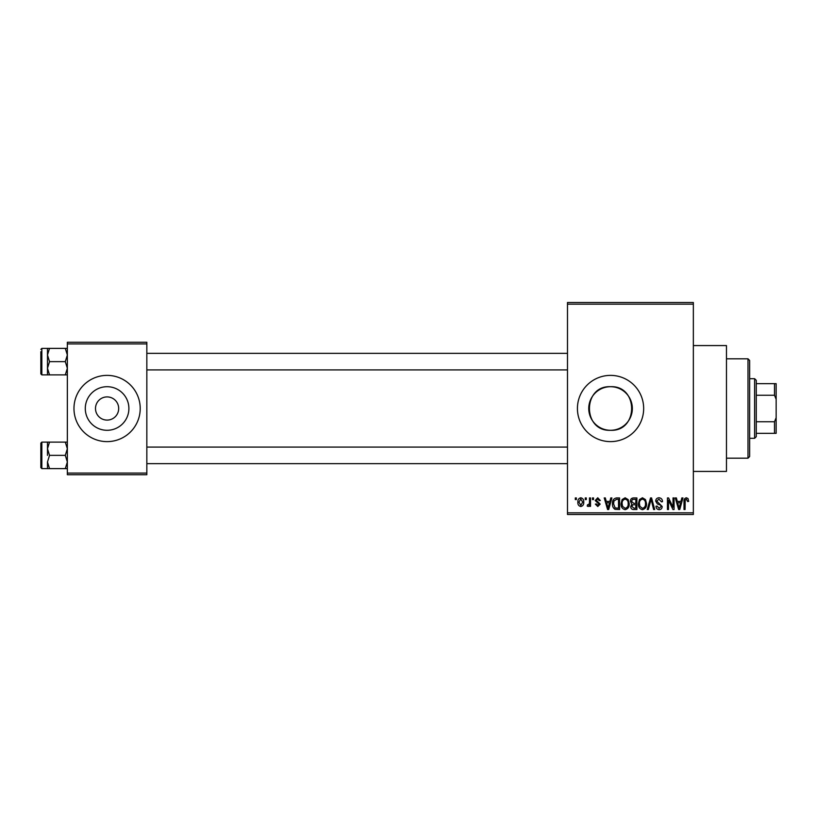 <?xml version="1.0" encoding="UTF-8"?>
<svg xmlns="http://www.w3.org/2000/svg" width="817" height="817" viewBox="0 0 817 817"><rect width="100%" height="100%" fill="white"/><g stroke="black" fill="none" stroke-linecap="round" stroke-linejoin="round"><path stroke-width="1.23" d="M610.544 386.707A21.793 21.793 0 0 0 588.751 408.5A21.793 21.793 0 0 0 610.544 430.293C638.68 431.682 638.628 385.307 610.544 386.707C582.419 385.318 582.429 431.672 610.544 430.293A21.793 21.793 0 0 0 632.338 408.5A21.793 21.793 0 0 0 610.544 386.707M610.544 375.381A33.119 33.119 0 0 0 577.425 408.5A33.119 33.119 0 0 0 610.544 441.619A33.119 33.119 0 0 0 643.663 408.5A33.119 33.119 0 0 0 610.544 375.381M693.347 345.571L726.466 345.571L726.466 471.429L693.347 471.429M107.088 396.909A11.591 11.591 0 0 0 95.497 408.5A11.591 11.591 0 0 0 107.088 420.091A11.591 11.591 0 0 0 118.69 408.5A11.591 11.591 0 0 0 107.088 396.909M107.088 386.707A21.793 21.793 0 0 0 85.295 408.5A21.793 21.793 0 0 0 107.088 430.293A21.793 21.793 0 0 0 128.892 408.5A21.793 21.793 0 0 0 107.088 386.707M107.088 375.381A33.119 33.119 0 0 0 73.969 408.5A33.119 33.119 0 0 0 107.088 441.619A33.119 33.119 0 0 0 140.218 408.5A33.119 33.119 0 0 0 107.088 375.381M585.248 499.585L585.248 497.931L586.3 497.931L586.3 499.585L585.248 499.585M589.466 502.302L589.466 497.931L590.517 497.931L590.517 506.356L589.466 506.356L589.466 505.018L588.209 506.509L587.209 506.06L587.505 504.855L589.271 504.018L589.466 502.302M592.478 499.585L592.478 497.931L593.53 497.931L593.53 499.585L592.478 499.585M595.184 500.504L597.738 497.778L600.301 500.484L599.249 500.637L597.656 498.983L596.236 500.29L600.158 504.109L597.778 506.509L595.338 504.099L596.39 503.946L597.738 505.304L599.096 504.273L595.184 500.504M609.88 501.393L610.789 497.931L611.892 497.931L608.696 509.522L607.582 509.522L604.223 497.931L605.326 497.931L606.234 501.393L609.88 501.393M625.148 497.778L628.171 499.595L629.213 503.568C629.437 506.857 628.079 508.889 625.138 509.675C622.248 508.909 620.9 506.928 621.083 503.711L622.125 499.544L625.148 497.778M642.458 497.778L645.481 499.595L646.523 503.568C646.758 506.857 645.399 508.889 642.448 509.675C639.568 508.909 638.21 506.928 638.394 503.711L639.445 499.544L642.458 497.778M686.403 497.778L688.047 498.595L688.68 501.393L687.628 501.546L686.351 499.136L685.218 500.004L685.065 509.522L684.013 509.522L684.013 501.648C683.747 499.544 684.544 498.247 686.403 497.778M567.488 512.831L693.347 512.831L693.347 514.485L567.488 514.485L567.488 302.515L693.347 302.515L693.347 304.169L567.488 304.169M693.347 512.831L693.347 304.169M680.939 501.393L681.848 497.931L682.961 497.931L679.754 509.522L678.641 509.522L675.281 497.931L676.384 497.931L677.293 501.393L680.939 501.393M673.024 507.204L673.024 497.931L674.076 497.931L674.076 509.522L672.953 509.522L668.5 500.229L668.5 509.522L667.448 509.522L667.448 497.931L668.582 497.931L673.024 507.204M655.704 501.138C655.826 499.044 656.919 497.921 658.992 497.778C661.27 498.023 662.434 499.33 662.485 501.689L661.433 501.842L658.9 499.136L656.766 501.117L662.178 506.499C662.107 508.45 661.106 509.512 659.186 509.675C657.134 509.471 656.082 508.317 656.01 506.213L657.062 506.06L659.145 508.317L661.127 506.458L660.8 505.274L657.307 503.895L655.704 501.138M647.227 509.522L650.536 497.931L651.568 497.931L654.693 509.522L653.6 509.522L651.118 499.279L648.33 509.522L647.227 509.522M630.418 501.332C630.438 499.156 631.5 498.023 633.624 497.931L636.892 497.931L636.892 509.522L633.614 509.522C631.776 509.451 630.806 508.47 630.714 506.601L631.858 504.181L630.418 501.332M612.495 503.793C612.219 500.494 613.557 498.533 616.488 497.931L619.572 497.931L619.572 509.522L614.956 509.308C613.107 508.011 612.29 506.172 612.495 503.793M577.874 502.23C577.67 499.81 578.65 498.329 580.805 497.778C582.94 498.319 583.92 499.769 583.746 502.149C583.92 504.518 582.94 505.978 580.805 506.509C578.702 505.989 577.721 504.569 577.874 502.23M575.311 499.585L575.311 497.931L576.363 497.931L576.363 499.585L575.311 499.585M67.351 342.262L146.835 342.262L146.835 343.916L67.351 343.916L67.351 342.262M146.835 473.084L146.835 474.738L67.351 474.738L67.351 473.084L146.835 473.084L146.835 343.916M67.351 473.084L67.351 343.916M679.601 506.121L680.592 502.751L677.65 502.751L679.121 508.317L679.601 506.121M642.448 508.317C644.705 507.694 645.706 506.101 645.471 503.558C645.614 501.168 644.613 499.698 642.468 499.136C640.262 499.738 639.251 501.27 639.445 503.752L639.895 506.366L642.448 508.317M635.83 508.164L635.83 504.702L632.746 504.814L631.766 506.417L634.002 508.164L635.83 508.164M635.83 503.343L635.83 499.279L632.511 499.432L631.47 501.321L633.757 503.343L635.83 503.343M625.128 508.317C627.385 507.694 628.396 506.101 628.161 503.558C628.304 501.168 627.303 499.698 625.148 499.136C622.952 499.738 621.941 501.27 622.135 503.752L622.585 506.366L625.128 508.317M618.52 508.164L618.52 499.279L616.621 499.279L613.976 500.974L613.557 503.803L615.15 507.939L618.52 508.164M608.542 506.121L609.523 502.751L606.592 502.751L608.062 508.317L608.542 506.121M580.836 505.304L582.695 502.149L580.775 498.983L578.926 502.149L580.836 505.304M747.994 458.184L747.994 358.816L749.649 360.471L749.649 456.529L747.994 458.184L726.466 458.184M747.994 358.816L726.466 358.816M47.478 448.737L47.478 455.365L47.478 448.737L49.52 442.12L47.478 442.12L47.478 448.737L49.52 455.365L65.299 455.365L67.351 461.993L65.299 468.621L49.52 468.621L47.478 461.993L49.52 455.365M41.841 468.611L40.85 467.62L40.85 443.11L41.841 442.12L41.841 468.611L49.52 468.621M67.351 442.12L65.299 442.12L67.351 448.737L65.299 455.365M65.299 442.12L49.52 442.12M65.299 468.621L67.351 468.621M47.478 461.993L47.478 468.621M754.622 378.69L756.276 380.344L756.276 436.656L754.622 438.31L754.622 378.69L749.649 378.69M756.276 383.663L776.15 383.663L776.15 433.337L774.496 433.337L774.496 421.746L776.15 417.722M756.276 421.746L774.496 421.746M776.15 399.278L774.496 395.254L774.496 383.663M756.276 395.254L774.496 395.254M756.276 433.337L774.496 433.337M67.351 348.379L65.299 348.379L67.351 355.007L65.299 361.635L67.351 368.263L65.299 374.88L49.52 374.88L47.478 368.263L47.478 355.007L49.52 348.379L47.478 348.379L47.478 368.263L49.52 361.635L47.478 355.007M47.478 348.389L41.841 348.389L41.841 374.88L40.85 373.89L40.85 351.698M65.299 348.379L49.52 348.379M65.299 361.635L49.52 361.635M65.299 374.88L67.351 374.88M47.478 368.263L47.478 374.88L49.52 374.88M41.841 442.12L47.478 442.12M567.488 463.647L146.835 463.647M567.488 447.083L146.835 447.083M146.835 353.353L567.488 353.353M146.835 369.917L567.488 369.917M754.622 438.31L749.649 438.31M41.841 374.88L47.478 374.88M41.841 348.389L40.85 349.38L41.841 348.389"/></g></svg>
